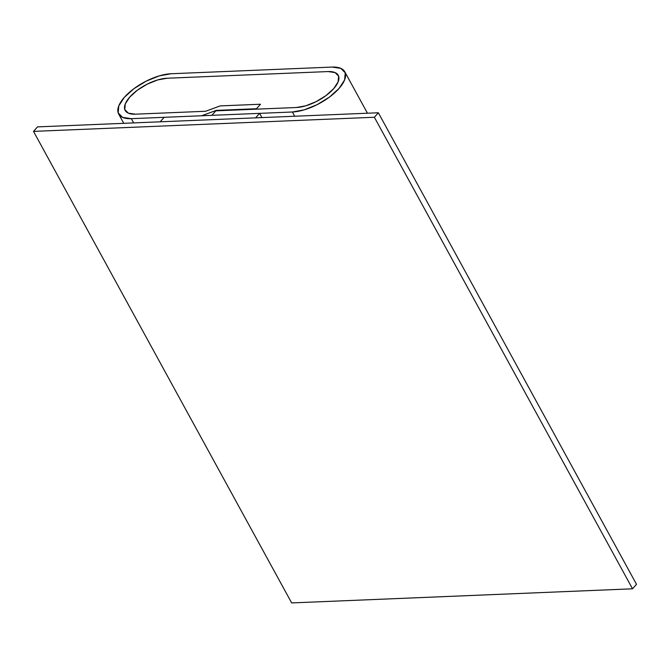 <?xml version="1.0" encoding="UTF-8"?>
<svg xmlns="http://www.w3.org/2000/svg" width="670" height="670" viewBox="0 0 670 670"><rect width="100%" height="100%" fill="white"/><g stroke="black" fill="none" stroke-linecap="round" stroke-linejoin="round"><path stroke-width="1" d="M129.72 97.1A29.656 12.537 151.3 0 1 167.065 78.239L328.107 71.564A29.656 12.537 151.3 0 1 338.25 75.291A29.656 12.537 151.3 0 1 326.885 94.922A29.656 12.537 151.3 0 1 296.358 107.51L215.841 110.843L211.871 115.332L292.388 111.999L294.708 116.228L292.388 111.999L304.172 109.863L317.178 104.637L329.439 97.108L339.07 88.423L344.623 79.914L345.243 72.862L340.837 68.357L332.069 67.075A37.076 15.67 151.3 0 1 344.748 71.732A37.076 15.67 151.3 0 1 330.545 96.271A37.076 15.67 151.3 0 1 292.388 111.999L211.871 115.332L215.841 110.843L296.358 107.51L256.099 109.177L260.463 104.235L220.204 105.902L205.615 111.27L135.315 114.176A29.656 12.537 151.3 0 1 125.173 110.45A29.656 12.537 151.3 0 1 129.72 97.1L137.425 90.157L147.233 84.135L157.643 79.948L167.065 78.239L328.107 71.564L335.117 72.595L338.635 76.204L338.141 81.841L333.702 88.649L325.997 95.592L316.19 101.614L305.788 105.801L296.358 107.51L305.788 105.801L316.19 101.614L325.997 95.592L333.702 88.649A29.656 12.537 151.3 0 1 296.358 107.51L256.099 109.177L260.463 104.235L220.204 105.902L205.615 111.27L135.315 114.176L128.313 113.155L124.788 109.545L125.282 103.909L129.72 97.1L125.282 103.909L124.788 109.545L128.313 113.155L135.315 114.176A29.656 12.537 151.3 0 1 125.173 110.45A29.656 12.537 151.3 0 1 136.538 90.827A29.656 12.537 151.3 0 1 167.065 78.239L328.107 71.564A29.656 12.537 151.3 0 1 338.25 75.291A29.656 12.537 151.3 0 1 333.702 88.649L338.141 81.841L338.635 76.204L335.117 72.595L328.107 71.564L167.065 78.239L157.643 79.948L147.233 84.135L137.425 90.157L129.72 97.1M133.665 122.903L131.353 118.674A37.076 15.67 151.3 0 1 118.674 114.009A37.076 15.67 151.3 0 1 124.352 97.318A37.076 15.67 151.3 0 1 171.034 73.75L159.251 75.886L146.244 81.112L133.983 88.641L124.352 97.318L118.799 105.835L118.18 112.878L122.593 117.384L131.353 118.674L201.645 115.759L216.234 110.391L216.469 110.818L216.234 110.391L256.493 108.724L260.463 104.235L220.204 105.902L205.615 111.27L135.315 114.176L205.615 111.27L220.204 105.902L260.463 104.235L256.493 108.724L216.234 110.391L201.645 115.759L131.353 118.674L133.665 122.903M332.069 67.075L171.034 73.75L332.069 67.075M160.18 121.806L164.15 117.317L259.591 113.356L261.911 117.593L259.591 113.356L255.622 117.853L160.18 121.806L255.622 117.853L259.591 113.356L164.15 117.317L160.18 121.806M291.659 602.925L33.5 131.387L37.47 126.89L378.341 112.769L636.5 584.307L378.341 112.769L374.371 117.258L632.53 588.804L636.5 584.307L632.53 588.804L374.371 117.258L33.5 131.387L291.659 602.925L632.53 588.804L291.659 602.925M37.47 126.89L33.5 131.387L374.371 117.258L378.341 112.769L37.47 126.89M123.766 123.314L118.674 114.009M344.832 71.883L367.462 113.213"/></g></svg>

